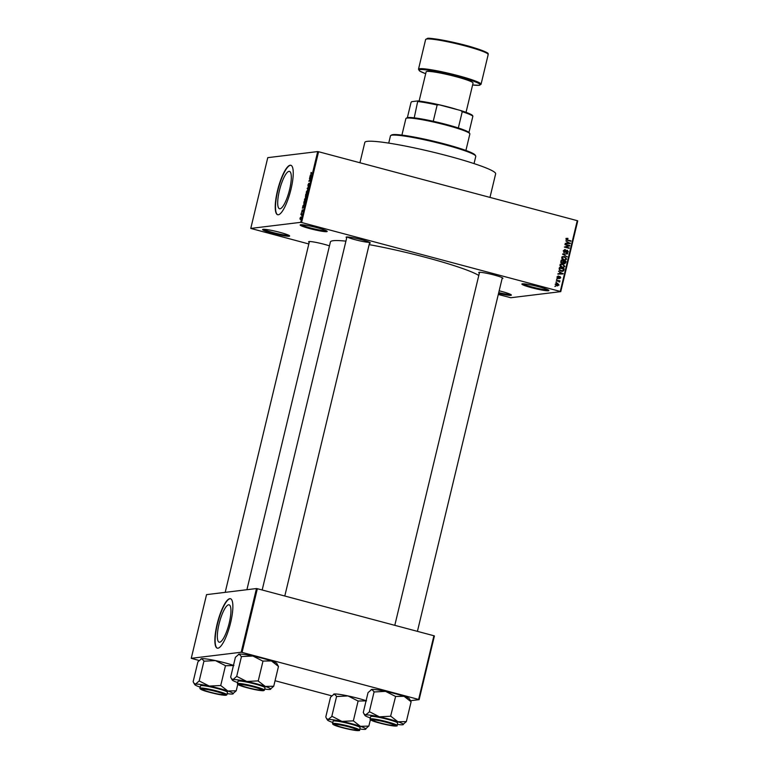 <?xml version="1.0" encoding="UTF-8"?>
<svg xmlns="http://www.w3.org/2000/svg" width="769" height="769" viewBox="0 0 769 769"><rect width="100%" height="100%" fill="white"/><g stroke="black" fill="none" stroke-linecap="round" stroke-linejoin="round"><path stroke-width="1.15" d="M263.123 229.316A13.89 1.336 13.5 0 1 277.494 231.738A13.89 1.336 13.5 0 1 289.605 235.881A13.89 1.336 13.5 0 1 289.134 236.246A13.89 1.336 13.5 0 1 273.476 233.497A13.89 1.336 13.5 0 1 262.71 229.422A13.89 1.336 13.5 0 1 263.123 229.316M263.671 229.287A13.16 1.269 -166.5 0 0 275.6 233.199A13.16 1.269 -166.5 0 0 288.615 235.352A13.16 1.269 -166.5 0 0 288.817 235.314M499.168 290.807A13.89 1.336 13.5 0 1 511.327 294.969A13.89 1.336 13.5 0 1 510.856 295.325A13.89 1.336 13.5 0 1 498.543 293.402M498.735 292.624A13.16 1.269 -166.5 0 0 510.347 294.44A13.16 1.269 -166.5 0 0 510.539 294.402M522.401 283.828A13.89 1.336 13.5 0 1 536.762 286.251A13.89 1.336 13.5 0 1 548.874 290.394A13.89 1.336 13.5 0 1 548.403 290.759A13.89 1.336 13.5 0 1 532.744 288.01A13.89 1.336 13.5 0 1 521.988 283.934A13.89 1.336 13.5 0 1 522.401 283.828M522.949 283.799A13.16 1.269 -166.5 0 0 534.868 287.712A13.16 1.269 -166.5 0 0 547.893 289.865A13.16 1.269 -166.5 0 0 548.086 289.836M300.669 224.74A13.89 1.336 13.5 0 1 315.04 227.163A13.89 1.336 13.5 0 1 327.152 231.306A13.89 1.336 13.5 0 1 326.681 231.671A13.89 1.336 13.5 0 1 311.022 228.922A13.89 1.336 13.5 0 1 300.256 224.846A13.89 1.336 13.5 0 1 300.669 224.74M301.217 224.711A13.16 1.269 -166.5 0 0 313.146 228.624A13.16 1.269 -166.5 0 0 326.162 230.777A13.16 1.269 -166.5 0 0 326.364 230.748M219.646 642.221A19.331 4.806 -75.1 0 0 229.027 623.813A19.331 4.806 -75.1 0 0 229.114 604.828A19.331 4.806 -75.1 0 0 228.633 604.799A19.331 4.806 -75.1 0 0 219.252 623.198A19.331 4.806 -75.1 0 0 219.165 642.192A19.331 4.806 -75.1 0 0 219.646 642.221M217.915 648.2A25.588 6.363 -75.1 0 0 230.335 623.842A25.588 6.363 -75.1 0 0 230.46 598.705A25.588 6.363 -75.1 0 0 229.816 598.667A25.588 6.363 -75.1 0 0 217.396 623.025A25.588 6.363 -75.1 0 0 217.271 648.161A25.588 6.363 -75.1 0 0 217.915 648.2M230.594 598.743A25.588 6.363 -75.1 0 0 230.085 598.734A25.588 6.363 -75.1 0 0 217.742 622.823A25.588 6.363 -75.1 0 0 217.416 648.19M289 171.362A19.331 4.806 104.9 0 1 289.49 171.391A19.331 4.806 104.9 0 1 289.394 190.376A19.331 4.806 104.9 0 1 280.022 208.784A19.331 4.806 104.9 0 1 279.532 208.755A19.331 4.806 104.9 0 1 279.618 189.76A19.331 4.806 104.9 0 1 289 171.362M278.291 214.772A25.588 6.363 -75.1 0 0 290.711 190.404A25.588 6.363 -75.1 0 0 290.826 165.268A25.588 6.363 -75.1 0 0 290.182 165.229A25.588 6.363 -75.1 0 0 277.763 189.587A25.588 6.363 -75.1 0 0 277.647 214.724A25.588 6.363 -75.1 0 0 278.291 214.772M290.961 165.316A25.588 6.363 -75.1 0 0 290.461 165.306A25.588 6.363 -75.1 0 0 278.109 189.385A25.588 6.363 -75.1 0 0 277.782 214.762M479.366 273.082A12.429 1.192 13.5 0 1 478.827 272.418A12.429 1.192 13.5 0 1 479.202 272.322A12.429 1.192 13.5 0 1 492.054 274.485A12.429 1.192 13.5 0 1 502.888 278.195A12.429 1.192 13.5 0 1 502.465 278.522A12.429 1.192 13.5 0 1 502.119 278.541M309.225 242.312A12.429 1.192 13.5 0 1 308.696 241.649A12.429 1.192 13.5 0 1 309.061 241.543A12.429 1.192 13.5 0 1 317.799 242.764A12.429 1.192 13.5 0 1 329.459 245.878M346.732 237.736A12.429 1.192 13.5 0 1 346.204 237.073A12.429 1.192 13.5 0 1 346.569 236.977A12.429 1.192 13.5 0 1 359.421 239.14A12.429 1.192 13.5 0 1 370.264 242.85A12.429 1.192 13.5 0 1 369.841 243.177A12.429 1.192 13.5 0 1 369.485 243.196M359.94 162.749L364.823 142.419A67.268 6.469 13.5 0 1 367.274 141.352A67.268 6.469 13.5 0 1 439.964 153.858A67.268 6.469 13.5 0 1 495.64 173.832L489.978 197.412M246.907 589.708L330.401 241.937A77.506 7.459 13.5 0 1 333.227 240.707A77.506 7.459 13.5 0 1 345.915 241.149M250.771 228.422L300.708 222.337L317.703 151.57L267.766 157.655L250.771 228.422L308.83 243.975M498.293 294.46L510.827 297.728L560.755 291.643L560.265 291.432L577.259 220.665L577.75 220.876L560.755 291.643M555.41 284.088L557.515 283.309L559.025 285.049L556.948 285.828L555.41 284.088M556.362 280.406L559.957 280.877L559.294 281.185L559.784 281.887L556.362 280.406M557.15 276.85L558.534 276.052L557.64 277.013L558.034 277.763L560.015 276.513L560.764 277.792L559.515 278.57L559.976 276.984L558.015 278.243L557.15 276.85M558.044 276.042L557.717 276.561M558.486 276.523L557.112 277.08M557.352 277.849L558.381 277.734M559.621 276.484L559.986 277.888L558.746 278.666M559.563 278.109L560.255 277.676M559.976 276.984L557.237 278.33M558.496 278.282L558.015 278.243M559.13 268.852L559.447 267.535L564.244 268.814L563.677 270.765L562.572 271.342L561.149 271.207L559.13 268.852M560.889 261.527L561.226 260.133L566.022 261.412L565.686 262.815L564.177 263.729L563.293 262.979L561.966 263.277L560.889 261.527M564.706 263.767L564.177 263.729M562.206 263.325L563.293 262.979L561.966 263.277M562.629 254.299L567.849 253.808L563.244 254.203L567.08 256.99L563.244 254.203M564.936 244.696L569.829 245.522L565.417 246.878L569.156 248.349L564.359 247.08L568.772 245.715L564.936 244.696M566.753 238.342L567.974 238.39L566.801 239.13L567.041 239.717L570.848 241.274L567.599 240.409L566.244 238.957L567.013 238.284M567.926 238.851L566.215 239.207M317.703 151.57L318.577 151.733L301.583 222.501L560.265 291.432M318.577 151.733L577.259 220.665M565.84 240.918L570.3 243.571L565.167 243.735L566.801 243.254L567.176 241.687L565.84 240.918M565.359 250.079L563.985 250.867L564.581 251.992L567.359 250.271L568.368 251.905L566.609 252.876L567.801 251.771L567.234 250.713L564.484 252.443L563.437 250.675L565.407 249.617L564.071 250.146M564.648 249.55L565.407 249.617L564.6 250.079M564.581 251.992L563.821 252.088L564.581 251.992M566.83 250.223L567.253 250.723M567.282 252.924L566.609 252.876M566.657 252.415L567.801 251.771M567.234 250.713L565.946 250.819L565.013 252.165L565.792 252.069L564.484 252.443M562.802 256.644L564.552 256.644L566.647 259.047L565.119 260.258L562.158 259.22L561.735 257.74L563.302 256.538M561.024 264.046L562.773 264.036L564.879 266.449L563.341 267.65L560.38 266.622L559.957 265.142L561.524 263.93M558.554 271.284L563.014 273.937L557.871 274.1L559.515 273.62L559.89 272.063L558.554 271.284M556.669 279.118L557.467 278.849L556.669 279.118M555.929 282.204L556.718 281.935L555.929 282.204M554.91 286.452L555.699 286.183L554.91 286.452M301.188 213.292L301.496 212.811L301.188 213.292M303.073 205.467L304.207 206.198L302.4 208.274L303.073 205.467L303.736 205.64M305.87 197.575L305.918 199.161L304.803 200.988L304.524 199.334L305.754 197.518M304.803 200.988L304.418 200.594L305.149 200.786M307.648 190.183L307.687 191.769L306.581 193.586L306.302 191.933L307.533 190.116M306.581 193.586L306.197 193.192L306.927 193.394M309.436 183.407L309.407 184.618L308.677 186.021L309.061 183.993L308.052 186.223L307.994 184.868L308.811 183.32L308.158 185.771L309.388 183.378M307.994 184.868L308.129 185.771M309.388 184.685L309.234 183.829M310.359 175.092L311.503 175.832L309.686 177.908L310.359 175.092L311.022 175.274M311.07 172.439L310.945 173.631L312.041 173.554L311.012 174.121L311.387 172.525M311.012 174.121L310.955 173.198M309.455 178.869L310.916 178.254L309.263 180.763L310.349 180.638L308.878 181.253L310.541 178.735L309.455 178.869M307.148 188.482L308.927 186.54L307.369 188.213L308.158 189.732L307.148 188.482L307.754 188.636M305.476 197.027L305.745 194.307L307.1 194.144L306.129 196.826L305.956 196.374L305.418 197.027M303.928 204.65L303.966 201.709L305.322 201.545L303.784 204.641M301.765 212.09L302.294 209.908L301.852 211.648L302.698 209.918L302.736 210.898L301.727 212.09M301.842 211.062L301.852 211.648M302.717 210.966L302.611 210.37M300.881 214.58L301.977 214.003L301.602 215.426L301.573 214.57L300.881 214.58M300.977 217.012L300.198 219.473L299.977 218.281L300.89 216.964M256.481 588.545L206.544 594.629L191.25 658.322L241.187 652.237L256.481 588.545L257.355 588.708L242.062 652.4L418.624 699.444L433.918 635.752L434.408 635.963L419.115 699.655L418.624 699.444M257.355 588.708L433.918 635.752M410.588 700.694L419.115 699.655M191.25 658.322L199.075 660.484M275.052 680.728L331.708 695.83M242.062 652.4L241.187 652.237M369.149 244.629A77.506 7.459 13.5 0 1 478.789 275.485M301.583 222.501L300.708 222.337M347.232 236.948A11.698 1.125 -166.5 0 0 357.96 240.428A11.698 1.125 -166.5 0 0 369.322 242.283M311.31 175.601L310.666 175.438M311.089 175.938L310.493 176.822L311.445 176.034M311.416 175.736L310.791 175.572M310.791 178.744L309.561 178.418M310.253 181.032L309.263 180.763M310.205 181.09L308.994 180.763M307.533 191.789L307.283 190.568L306.456 191.914L306.687 193.134L307.677 191.827M307.811 190.674L307.283 190.568M306.177 196.374L306.975 194.653L305.745 194.307M306.831 194.615L306.129 195.98M306.273 194.682L305.591 196.576L306.418 194.72M305.841 196.643L305.476 196.162M305.754 199.19L305.504 197.96L304.687 199.306L304.909 200.536L305.899 199.229M306.043 198.075L305.504 197.96M305.014 202.853L305.206 202.055L303.966 201.709M305.062 202.016L304.024 202.141L303.822 202.949L304.043 204.198L304.87 202.814M304.015 205.977L303.38 205.804M303.793 206.303L303.197 207.188L304.159 206.4M304.13 206.102L303.505 205.938M301.89 214.368L300.987 214.128M300.987 218.194L300.679 217.416L300.294 219.021L300.679 217.416M300.208 219.011L300.112 218.271M565.974 238.438L567.974 238.39M567.147 238.948L566.022 239.226M566.407 239.793L567.041 239.717M566.272 239.803L570.963 240.822M569.733 243.177L570.415 243.1M565.253 243.35L566.801 243.254M566.647 243.273L569.848 243.235L567.705 241.995L567.397 243.244L569.848 243.235M567.089 242.072L567.705 241.995M566.628 243.34L567.397 243.244M564.975 244.523L569.829 245.522M569.06 245.619L569.714 246.003M568.945 246.099L565.417 246.878M564.648 246.974L569.262 247.906M564.59 250.175L563.206 250.954M563.389 250.934L563.985 250.867M567.733 251.982L568.368 251.905M567.493 252.29L566.868 252.924M566.465 250.809L565.946 250.819L566.465 250.809M565.013 252.165L563.715 252.54M562.716 253.953L567.849 253.808M566.445 256.615L567.195 256.519M562.024 256.74L564.552 256.644M563.773 256.731L565.071 257.307M566.013 259.134L566.647 259.047M565.773 259.441L564.725 260.278M562.562 259.586L565.023 259.778L566.09 258.903L564.436 257.086L563.417 256.99L562.293 257.884L563.898 259.682L565.023 259.778M563.417 256.99L561.841 257.432M563.119 259.778L563.898 259.682M561.697 257.961L562.293 257.884M561.159 260.422L566.022 261.412M565.042 262.892L565.686 262.815M564.907 262.902L563.408 263.825M561.303 262.921L562.466 262.863L563.36 261.181L561.678 260.739L561.399 262.171L562.072 262.825L560.62 262.267M563.552 263.373L564.571 263.286L565.35 261.71L563.917 261.335L564.206 263.258L563.514 263.344M562.946 262.267L563.437 263.354M563.302 261.402L563.917 261.335M562.87 262.758L563.648 262.662M561.062 260.806L561.678 260.739M560.841 262.239L561.399 262.171M560.851 261.768L561.447 261.691M560.245 264.142L562.773 264.036M561.995 264.132L563.302 264.709M564.235 266.526L564.879 266.449M563.994 266.843L562.946 267.67M560.793 266.987L563.244 267.179L564.311 266.305L562.658 264.488L561.639 264.392L560.524 265.286L562.12 267.083L563.244 267.179M561.639 264.392L560.063 264.834M561.341 267.179L562.12 267.083M559.919 265.353L560.524 265.286M559.38 267.814L564.244 268.814M563.168 270.169L562.908 270.851L563.677 270.765M562.908 270.851L562.168 271.361M559.361 270.361L562.36 270.621M563.571 269.112L559.899 268.131L559.707 268.948L560.13 270.265L561.264 270.755L563.129 270.525L563.571 269.112M559.294 268.208L559.899 268.131M561.601 270.976L563.129 270.525M560.486 270.851L561.264 270.755M559.496 270.342L560.13 270.265M559.101 269.015L559.707 268.948M562.447 273.543L563.129 273.466M557.967 273.716L559.515 273.62M559.351 273.639L562.562 273.601L560.409 272.361L560.111 273.61L562.562 273.601M559.794 272.437L560.409 272.361M559.332 273.706L560.111 273.61M557.708 276.609L556.862 277.109M560.188 277.859L560.764 277.792M556.718 278.936L557.467 278.849M556.4 280.233L559.957 280.877M559.044 281.973L559.784 281.887M555.968 282.031L556.718 281.935M556.122 283.29L557.515 283.309M556.746 283.405L557.765 283.876M558.429 285.116L559.025 285.049M558.179 285.347L557.525 285.933M555.891 285.347L557.756 284.991M556.641 283.857L555.131 284.319M558.525 284.905L557.41 283.761L555.91 284.232L557.025 285.366L558.525 284.905L556.247 285.462M555.381 284.29L557.41 283.761M554.949 286.27L555.699 286.183M390.758 135.507L391.632 134.969A43.141 4.153 13.5 0 1 392.911 134.623A43.141 4.153 13.5 0 1 437.523 142.15A43.141 4.153 13.5 0 1 475.136 155.021L475.675 155.896A43.871 4.22 -166.5 0 0 437.417 142.803A43.871 4.22 -166.5 0 0 392.055 135.152A43.871 4.22 -166.5 0 0 390.758 135.507A43.871 4.22 -166.5 0 0 390.46 135.853L388.72 143.111M474.04 163.595L475.78 156.338A43.871 4.22 -166.5 0 0 475.675 155.896M203.948 661.129L199.19 680.95L195.489 684.141L193.875 683.151L193.144 681.68L197.902 661.869L201.603 658.668L204.208 661.186L215.397 660.581A19.783 1.903 13.5 0 1 225.355 662.965A19.783 1.903 13.5 0 1 233.468 665.368M201.603 658.668A19.783 1.903 13.5 0 0 201.017 658.822L201.603 658.668A19.783 1.903 13.5 0 1 215.397 660.581L225.673 665.762L233.911 665.512M210.033 692.311A12.429 1.192 13.5 0 1 201.315 688.909A12.429 1.192 13.5 0 1 216.608 691.504A12.429 1.192 13.5 0 1 225.375 694.686A12.429 1.192 13.5 0 1 210.033 692.311M226.932 694.724L227.509 692.321A13.89 1.336 -166.5 0 0 217.675 688.63A13.89 1.336 -166.5 0 0 200.488 685.833L199.911 688.245A13.89 1.336 13.5 0 1 217.098 691.033A13.89 1.336 13.5 0 1 226.932 694.724C225.721 695.81 219.992 695.013 209.745 692.34A13.458 1.298 -166.5 0 0 225.913 695.263A13.458 1.298 -166.5 0 0 216.887 691.475A13.458 1.298 -166.5 0 0 200.728 688.553A13.458 1.298 -166.5 0 0 209.764 692.34C203.064 690.6 199.786 689.235 199.911 688.245M225.48 665.694L220.722 685.515L209.274 686.063L199.19 680.95M237.756 684.41L236.218 690.812L227.797 690.995L220.722 685.515M200.18 687.15A19.783 1.903 13.5 0 1 194.817 684.66A19.783 1.903 13.5 0 1 195.489 684.141A19.783 1.903 13.5 0 1 209.274 686.063A19.783 1.903 13.5 0 1 227.797 690.995A19.783 1.903 13.5 0 1 233.103 693.849A19.783 1.903 13.5 0 1 232.517 694.013L236.218 690.812M227.191 693.638A19.783 1.903 -166.5 0 0 232.517 694.013M204.112 689.168A10.968 1.057 -166.5 0 0 202.68 689.457A10.968 1.057 -166.5 0 0 210.917 692.398A10.968 1.057 -166.5 0 0 222.529 694.647A10.968 1.057 -166.5 0 0 223.914 694.561A10.968 1.057 -166.5 0 0 216.723 691.687A10.968 1.057 -166.5 0 0 204.112 689.168M335.284 724.696A10.968 1.057 -166.5 0 0 335.303 724.802A10.968 1.057 -166.5 0 0 345.704 728.281A10.968 1.057 -166.5 0 0 356.537 729.896A10.968 1.057 -166.5 0 0 356.614 729.81A10.968 1.057 -166.5 0 0 346.185 726.224A10.968 1.057 -166.5 0 0 335.284 724.696M261.498 689.899A10.968 1.057 -166.5 0 0 251.069 686.313A10.968 1.057 -166.5 0 0 240.168 684.775A10.968 1.057 -166.5 0 0 240.188 684.891A10.968 1.057 -166.5 0 0 250.579 688.361A10.968 1.057 -166.5 0 0 261.422 689.985A10.968 1.057 -166.5 0 0 261.498 689.899M392.661 725.417A10.968 1.057 -166.5 0 0 394.045 725.33A10.968 1.057 -166.5 0 0 386.855 722.466A10.968 1.057 -166.5 0 0 374.243 719.947A10.968 1.057 -166.5 0 0 372.811 720.236A10.968 1.057 -166.5 0 0 381.049 723.168A10.968 1.057 -166.5 0 0 392.661 725.417M406.099 118.339L406.984 117.801A32.173 3.095 13.5 0 1 414.222 117.849A32.173 3.095 13.5 0 1 433.245 121.281A32.173 3.095 13.5 0 1 446.558 124.53A32.173 3.095 13.5 0 1 458.334 127.971A32.173 3.095 13.5 0 1 468.965 132.431A32.173 3.095 13.5 0 1 469.253 132.758L469.792 133.623A32.904 3.163 -166.5 0 0 446.587 125.222A32.904 3.163 -166.5 0 0 406.099 118.339A32.904 3.163 -166.5 0 0 405.878 118.599L401.918 135.094M465.908 150.455L469.869 133.96A32.904 3.163 -166.5 0 0 469.792 133.623M458.334 127.971L462.236 111.697L460.669 110.525A31.442 3.028 13.5 0 1 472.551 115.513L472.877 116.157A32.173 3.095 -166.5 0 0 462.236 111.697M414.222 117.849L417.807 100.922A31.442 3.028 13.5 0 1 439.07 104.767L460.669 110.525M439.07 104.767L437.148 105.007A32.173 3.095 -166.5 0 0 418.125 101.566M433.245 121.281L437.148 105.007M468.965 132.431L472.877 116.157M407.378 117.647L411.031 102.431L411.694 101.662L417.807 100.922M466.043 112.332L473.06 83.081A24.127 2.317 -166.5 0 0 453.095 75.92A24.127 2.317 -166.5 0 0 427.016 71.43A24.127 2.317 -166.5 0 0 426.141 71.815L419.115 101.066M457.536 109.688A24.127 2.317 -166.5 0 0 435.936 104.075M332.804 722.495A19.783 1.903 13.5 0 1 327.44 720.005A19.783 1.903 13.5 0 1 328.113 719.486A19.783 1.903 -166.5 0 1 341.907 721.399A19.783 1.903 13.5 0 1 351.866 723.783A19.783 1.903 13.5 0 1 360.421 726.34L353.356 720.851L341.907 721.399L332.073 716.343L328.113 719.486L326.498 718.486L325.854 717.054M349.232 726.849A12.429 1.192 13.5 0 1 358.008 730.031A12.429 1.192 13.5 0 1 342.657 727.657A12.429 1.192 13.5 0 1 333.938 724.254A12.429 1.192 13.5 0 1 349.232 726.849M350.299 723.975A13.89 1.336 -166.5 0 0 333.121 721.178L332.535 723.581A13.89 1.336 13.5 0 1 349.722 726.378A13.89 1.336 13.5 0 1 359.556 730.069L360.132 727.666A13.89 1.336 -166.5 0 0 350.299 723.975M325.768 717.025L330.526 697.214L334.227 694.013L336.832 696.531L348.021 695.926L358.104 701.04L353.356 720.851M336.572 696.474L331.814 716.285M358.104 701.04L366.534 700.857M368.659 726.09L360.421 726.34A19.783 1.903 13.5 0 1 365.727 729.195A19.783 1.903 13.5 0 1 365.14 729.358L368.659 726.09A22.705 2.182 -166.5 0 1 368.774 726.167M370.379 719.755L368.841 726.157M334.227 694.013A19.783 1.903 13.5 0 0 333.64 694.167L334.227 694.013A19.783 1.903 13.5 0 1 348.021 695.926A19.783 1.903 13.5 0 1 366.092 700.713M365.14 729.358A19.783 1.903 13.5 0 1 359.815 728.983M230.652 677.114L235.41 657.293L239.111 654.102L241.379 656.572L252.905 656.015A19.783 1.903 13.5 0 1 262.863 658.389A19.783 1.903 13.5 0 1 271.419 660.946L278.484 666.425L273.726 686.246L265.305 686.419L257.98 680.882L246.782 681.488L236.698 676.374L232.997 679.575L231.382 678.575L230.738 677.143M239.111 654.102A19.783 1.903 13.5 0 0 238.525 654.256L239.111 654.102A19.783 1.903 13.5 0 1 252.905 656.015L262.738 661.071L271.419 660.946A19.783 1.903 13.5 0 1 276.811 663.445L278.397 666.396M247.541 687.736A12.429 1.192 13.5 0 1 238.823 684.343A12.429 1.192 13.5 0 1 254.116 686.938A12.429 1.192 13.5 0 1 262.883 690.12A12.429 1.192 13.5 0 1 247.541 687.736M264.44 690.158L265.017 687.755A13.89 1.336 -166.5 0 0 255.183 684.064A13.89 1.336 -166.5 0 0 237.996 681.267L237.419 683.67A13.89 1.336 13.5 0 1 254.606 686.467A13.89 1.336 13.5 0 1 264.44 690.158C263.229 691.235 257.5 690.447 247.253 687.774C240.572 686.035 237.294 684.67 237.419 683.67M241.456 656.563L236.698 676.374M262.988 661.129L258.23 680.94M237.688 682.584A19.783 1.903 13.5 0 1 232.325 680.094A19.783 1.903 13.5 0 1 232.997 679.575A19.783 1.903 13.5 0 1 246.782 681.488A19.783 1.903 13.5 0 1 265.305 686.419A19.783 1.903 13.5 0 1 270.611 689.284A19.783 1.903 13.5 0 1 270.025 689.447L273.726 686.246M264.699 689.072A19.783 1.903 -166.5 0 0 270.025 689.447M370.312 717.929A19.783 1.903 13.5 0 1 364.948 715.43A19.783 1.903 13.5 0 1 365.621 714.92A19.783 1.903 -166.5 0 1 379.415 716.833A19.783 1.903 13.5 0 1 389.374 719.217A19.783 1.903 13.5 0 1 397.929 721.764L390.863 716.285A22.705 2.182 -166.5 0 0 390.604 716.227L379.415 716.833L369.581 711.777L365.621 714.92L364.006 713.92L363.362 712.488M386.74 722.283A12.429 1.192 13.5 0 1 395.516 725.455A12.429 1.192 13.5 0 1 380.165 723.081A12.429 1.192 13.5 0 1 371.446 719.678A12.429 1.192 13.5 0 1 386.74 722.283M387.807 719.399A13.89 1.336 -166.5 0 0 370.629 716.612L370.043 719.015A13.89 1.336 13.5 0 1 387.23 721.812A13.89 1.336 13.5 0 1 397.064 725.503L397.64 723.091A13.89 1.336 -166.5 0 0 387.807 719.399M363.276 712.459L368.034 692.638L371.735 689.437L374.34 691.956L385.529 691.36L395.612 696.464L390.604 716.227M374.08 691.908L369.322 711.719M395.612 696.464L404.042 696.291L411.107 701.77L406.349 721.591L397.929 721.764A19.783 1.903 13.5 0 1 403.235 724.629A19.783 1.903 13.5 0 1 402.648 724.783L406.349 721.591M411.021 701.741L409.435 698.79A19.783 1.903 13.5 0 0 404.042 696.291A19.783 1.903 13.5 0 0 385.529 691.36A19.783 1.903 13.5 0 0 371.735 689.437L371.148 689.601A19.783 1.903 13.5 0 1 371.735 689.437M402.648 724.783A19.783 1.903 13.5 0 1 397.323 724.408M566.897 240.043L567.666 239.947M568.031 243.321L568.81 243.225M565.571 251.434L566.224 251.357M563.264 254.683L563.956 254.606M563.1 262.258L563.715 262.181M563.312 270.15L563.937 270.073M560.745 273.687L561.514 273.591M558.554 277.609L559.332 277.513M426.795 38.998A32.173 3.095 -166.5 0 0 425.622 39.507L427.391 38.45C427.958 37.181 456.344 42.074 474.089 47.765C493.948 54.359 486.383 53.474 488.19 54.532A32.173 3.095 -166.5 0 0 461.563 44.977A32.173 3.095 -166.5 0 0 426.795 38.998M425.68 73.709L419.787 71.104L418.49 69.229A32.173 3.095 13.5 0 1 419.663 68.72A32.173 3.095 13.5 0 1 454.431 74.699A32.173 3.095 13.5 0 1 481.058 84.254L479.289 85.311L472.608 84.975A31.442 3.028 -166.5 0 0 479.029 85.292A31.442 3.028 -166.5 0 0 457.92 76.439A31.442 3.028 -166.5 0 0 420.172 69.604A31.442 3.028 -166.5 0 0 425.69 73.699M427.651 38.469A31.442 3.028 13.5 0 1 461.967 44.4A31.442 3.028 13.5 0 1 487.623 53.715M349.511 726.82A13.458 1.298 -166.5 0 0 333.352 723.898A13.458 1.298 -166.5 0 0 342.388 727.685A13.458 1.298 -166.5 0 0 358.537 730.608A13.458 1.298 -166.5 0 0 349.511 726.82M247.272 687.774A13.458 1.298 -166.5 0 0 263.421 690.697A13.458 1.298 -166.5 0 0 254.395 686.909A13.458 1.298 -166.5 0 0 238.236 683.987A13.458 1.298 -166.5 0 0 247.272 687.774M387.018 722.245A13.458 1.298 -166.5 0 0 370.86 719.323A13.458 1.298 -166.5 0 0 379.896 723.12A13.458 1.298 -166.5 0 0 396.045 726.042A13.458 1.298 -166.5 0 0 387.018 722.245M311.003 173.669L311.954 173.919M567.214 238.775L566.445 238.871M567.118 252.434L566.34 252.53M566.878 250.684L566.109 250.781M558.179 276.513L557.41 276.6M558.236 277.782L557.458 277.878M559.803 278.109L559.034 278.205M559.832 276.975L559.053 277.061M557.823 285.453L557.054 285.549M556.621 283.674L555.843 283.771M194.817 684.66L193.875 683.151M202.68 689.457L202.266 688.784M309.417 241.524L225.192 592.361M223.914 694.561L224.596 694.147M356.537 729.896L357.22 729.483M335.303 724.802L334.89 724.129M262.171 589.986L346.925 236.958M284.79 596.013L369.678 242.418M261.422 689.985L262.104 689.572M240.188 684.891L239.774 684.218M394.045 725.33L394.728 724.917M502.301 277.763L417.413 631.359M479.548 272.293L394.795 625.332M372.811 720.236L372.398 719.553M418.49 69.229L425.622 39.507M481.058 84.254L488.19 54.532M332.535 723.581C332.41 724.581 335.688 725.946 342.378 727.685L353.49 730.137C358.306 730.761 360.325 730.742 359.556 730.069M327.44 720.005L326.498 718.486M232.325 680.094L231.382 678.575M370.043 719.015C369.918 720.015 373.196 721.38 379.886 723.12L390.998 725.571C395.814 726.196 397.833 726.167 397.064 725.503M364.948 715.43L364.006 713.92"/></g></svg>
